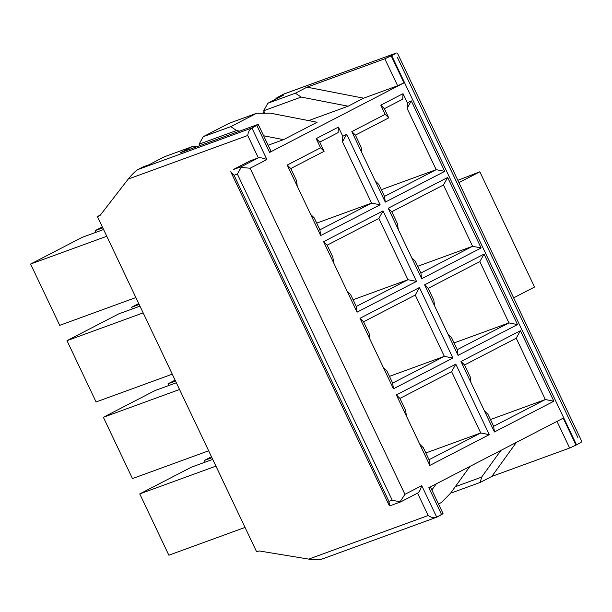 <?xml version="1.0" encoding="UTF-8"?>
<svg xmlns="http://www.w3.org/2000/svg" width="612" height="612" viewBox="0 0 612 612"><rect width="100%" height="100%" fill="white"/><g stroke="black" fill="none" stroke-linecap="round" stroke-linejoin="round"><path stroke-width="0.92" d="M191.434 467.155L212.731 459.39L191.434 467.155L139.75 493.907L191.434 467.155M324.13 151.302L290.792 168.56L324.13 151.302L320.558 147.806L287.219 165.056L290.792 168.56L287.219 165.056L320.558 147.806L316.19 138.61L338.413 127.105L342.781 136.3L346.66 134.296L380.128 204.791L320.688 235.551L287.219 165.056L297.264 186.209L296.468 180.509L290.792 168.56L296.468 180.509L297.264 186.209L320.688 235.551L319.9 229.852L314.224 217.903L310.651 214.407L314.224 217.903L319.9 229.852L320.688 235.551L380.128 204.791L371.583 203.108L319.9 229.852L371.583 203.108L380.128 204.791L346.66 134.296L342.475 141.808L371.583 203.108L342.475 141.808L346.66 134.296L342.781 136.3L342.475 141.808L342.781 136.3L338.413 127.105L338.107 132.613L319.762 142.106L324.13 151.302L319.762 142.106L338.107 132.613L338.413 127.105L316.19 138.61L319.762 142.106L316.19 138.61L320.558 147.806L324.13 151.302M388.735 117.864L355.396 135.122L388.735 117.864L385.162 114.368L380.794 105.172L403.017 93.674L407.385 102.862L407.079 108.37L411.264 100.858L407.385 102.862L411.264 100.858L444.733 171.352L385.3 202.113L351.823 131.618L385.162 114.368L351.823 131.618L355.396 135.122L351.823 131.618L361.868 152.77L361.072 147.071L355.396 135.122L361.072 147.071L361.868 152.77L385.3 202.113L384.504 196.414L378.828 184.464L375.255 180.968L378.828 184.464L384.504 196.414L385.3 202.113L444.733 171.352L436.188 169.669L384.504 196.414L436.188 169.669L444.733 171.352L411.264 100.858L407.079 108.37L436.188 169.669L407.079 108.37L407.385 102.862L403.017 93.674L402.711 99.175L384.367 108.668L388.735 117.864L384.367 108.668L380.794 105.172L385.162 114.368L388.735 117.864M396.369 53.007L284.067 93.934L277.221 97.453L275.201 99.435L277.221 97.453L283.685 94.11L396.369 53.007L391.711 55.616L576.535 444.848L581.193 442.247L576.014 445.115L563.208 418.149L428.828 487.695L441.634 514.669L443.027 513.567L430.221 486.601L443.027 513.567L436.723 517.209L421.737 485.645L404.937 494.335L399.988 501.886L392.208 500.165L388.895 501.373L234.052 175.277L237.364 174.068L234.052 175.277L388.895 501.373L392.208 500.165L237.364 174.068L241.549 166.556L241.174 167.42L250.094 168.239L266.893 159.541C263.084 158.041 260.23 157.475 258.348 157.858L247.722 135.489L258.348 157.858L241.549 166.556L233.256 169.578L250.048 160.887L233.256 169.578L241.549 166.556L258.348 157.858L250.048 160.887L258.348 157.858C260.23 157.475 263.084 158.041 266.893 159.541L250.094 168.239L404.937 494.335L421.737 485.645L436.723 517.209L441.634 514.669L428.828 487.695L563.208 418.149L576.014 445.115L576.535 444.848L391.711 55.616L391.19 55.883L404.004 82.857L269.624 152.403L256.818 125.437L251.907 127.977L266.893 159.541L251.907 127.977L258.203 124.335L180.395 152.717L192.023 146.696L164.483 156.741L148.984 164.766L142.841 167L137.93 169.547L142.841 167L148.984 164.766L164.483 156.741L192.023 146.696L197.033 146.643L192.023 146.696L180.395 152.717L258.203 124.335L271.009 151.309L269.624 152.403L404.004 82.857L397.639 85.772L363.627 98.172L348.121 106.197L308.632 120.602L348.121 106.197L301.165 97.071L263.673 110.749L264.828 113.174L263.673 110.749L301.165 97.071L295.397 93.192L307.025 87.172L384.826 58.798L396.369 53.007L284.381 93.85M416.512 281.405L357.071 312.174L323.603 241.679L383.036 210.918L416.512 281.405L407.959 279.722L356.276 306.474L350.6 294.525L347.035 291.021L357.071 312.174L356.276 306.474L357.071 312.174L416.512 281.405L383.036 210.918L378.859 218.43L407.959 279.722L416.512 281.405M481.116 247.967L421.676 278.735L388.207 208.241L447.647 177.48L481.116 247.967L472.571 246.284L420.88 273.036L415.211 261.087L411.639 257.583L421.676 278.735L420.88 273.036L421.676 278.735L481.116 247.967L447.647 177.48L443.463 184.992L472.571 246.284L481.116 247.967M452.895 358.028L393.455 388.796L359.986 318.301L419.419 287.541L452.895 358.028L444.343 356.345L392.659 383.097L386.983 371.147L383.418 367.644L393.455 388.796L392.659 383.097L393.455 388.796L452.895 358.028L419.419 287.541L415.242 295.053L444.343 356.345L452.895 358.028M517.5 324.589L458.059 355.358L424.59 284.863L484.023 254.102L517.5 324.589L508.947 322.907L457.263 349.659L451.587 337.709L448.022 334.206L458.059 355.358L457.263 349.659L458.059 355.358L517.5 324.589L484.023 254.102L479.846 261.615L508.947 322.907L517.5 324.589M489.279 434.65L429.838 465.411L396.369 394.924L455.802 364.163L489.279 434.65L480.726 432.967L429.043 459.719L423.366 447.762L419.794 444.266L429.838 465.411L429.043 459.719L429.838 465.411L489.279 434.65L455.802 364.163L451.618 371.668L480.726 432.967L489.279 434.65M553.883 401.212L494.442 431.973L460.974 361.485L520.407 330.725L553.883 401.212L520.407 330.725L460.974 361.485L471.011 382.63L484.406 410.828L487.971 414.324L493.647 426.281L545.33 399.529L516.23 338.229L464.546 364.982L470.215 376.938L471.011 382.63L470.215 376.938L464.546 364.982L460.974 361.485L464.546 364.982L516.23 338.229L520.407 330.725L516.23 338.229L545.33 399.529L490.449 419.549L545.33 399.529L553.883 401.212L545.33 399.529L493.647 426.281L494.442 431.973L553.883 401.212M316.702 223.12L371.583 203.108L316.702 223.12M30.6 264.047L82.283 237.295L30.6 264.047L59.708 325.339L30.6 264.047L106.786 236.263L30.6 264.047M135.887 297.554L59.708 325.339L135.887 297.554M103.589 229.523L82.283 237.295L103.589 229.523M381.307 189.682L436.188 169.669L381.307 189.682M95.204 230.609L102.342 226.914L95.204 230.609L96.008 232.292L95.204 230.609L102.785 227.84L95.204 230.609M323.603 241.679L327.175 245.183L378.859 218.43L383.036 210.918L323.603 241.679L333.647 262.831L332.852 257.132L327.175 245.183L323.603 241.679M332.852 257.132L333.647 262.831L347.035 291.021L350.6 294.525L356.276 306.474L407.959 279.722L378.859 218.43L327.175 245.183L332.852 257.132M353.078 299.742L407.959 279.722L353.078 299.742M66.983 340.67L118.667 313.918L66.983 340.67L96.092 401.962L66.983 340.67L143.162 312.885L66.983 340.67M172.27 374.177L96.092 401.962L172.27 374.177M139.964 306.145L118.667 313.918L139.964 306.145M388.207 208.241L391.779 211.744L443.463 184.992L447.647 177.48L388.207 208.241L398.251 229.393L397.456 223.694L391.779 211.744L388.207 208.241M397.456 223.694L398.251 229.393L411.639 257.583L415.211 261.087L420.88 273.036L472.571 246.284L443.463 184.992L391.779 211.744L397.456 223.694M417.682 266.304L472.571 246.284L417.682 266.304M131.588 307.232L138.725 303.537L131.588 307.232L132.383 308.915L131.588 307.232L139.169 304.462L131.588 307.232M359.986 318.301L363.559 321.797L415.242 295.053L419.419 287.541L359.986 318.301L370.023 339.446L369.227 333.754L363.559 321.797L359.986 318.301M369.227 333.754L370.023 339.446L383.418 367.644L386.983 371.147L392.659 383.097L444.343 356.345L415.242 295.053L363.559 321.797L369.227 333.754M389.462 376.365L444.343 356.345L389.462 376.365M103.367 417.285L155.05 390.54L103.367 417.285L132.467 478.584L103.367 417.285L179.546 389.5L103.367 417.285M208.654 450.799L132.467 478.584L208.654 450.799M176.348 382.768L155.05 390.54L176.348 382.768M424.59 284.863L428.163 288.359L479.846 261.615L484.023 254.102L424.59 284.863L434.635 306.008L433.839 300.316L428.163 288.359L424.59 284.863M433.839 300.316L434.635 306.008L448.022 334.206L451.587 337.709L457.263 349.659L508.947 322.907L479.846 261.615L428.163 288.359L433.839 300.316M454.066 342.927L508.947 322.907L454.066 342.927M167.971 383.846L175.109 380.151L167.971 383.846L168.767 385.529L167.971 383.846L175.552 381.085L167.971 383.846M396.369 394.924L399.934 398.42L451.618 371.668L455.802 364.163L396.369 394.924L406.406 416.068L405.611 410.377L399.934 398.42L396.369 394.924M405.611 410.377L406.406 416.068L419.794 444.266L423.366 447.762L429.043 459.719L480.726 432.967L451.618 371.668L399.934 398.42L405.611 410.377M425.845 452.987L480.726 432.967L425.845 452.987M168.851 555.206L139.75 493.907L168.851 555.206L245.037 527.422L168.851 555.206M215.929 466.122L139.75 493.907L215.929 466.122M256.635 551.84L97.423 216.549L100.406 215.011L97.423 216.549L256.635 551.84L259.121 550.938L308.693 559.108L259.121 550.938L256.635 551.84M576.014 445.115L569.65 448.03L491.841 476.411L480.213 482.424L452.673 492.469L480.213 482.424L481.621 477.115L500.907 450.394L481.621 477.115L455.252 486.731L481.621 477.115L480.213 482.424L491.841 476.411L569.65 448.03L556.843 421.064L569.65 448.03L576.014 445.115M436.723 517.209C434.092 518.188 431.246 517.622 428.178 515.526L308.693 559.108C315.081 559.988 319.77 559.881 322.753 558.779C319.77 559.881 315.081 559.988 308.693 559.108L428.178 515.526C431.246 517.622 434.092 518.188 436.723 517.209L322.272 558.986M400.653 501.917L417.552 493.15C419.166 492.186 420.559 489.684 421.737 485.645C420.559 489.684 419.166 492.186 417.552 493.15L428.178 515.526L417.552 493.15L400.761 501.848M247.722 135.489L128.237 179.064L99.917 215.646L97.423 216.549L99.917 215.646L128.237 179.064C131.993 174.405 135.221 171.23 137.93 169.547L251.907 127.977L137.93 169.547C135.221 171.23 131.993 174.405 128.237 179.064L247.722 135.489C248.151 132.039 249.551 129.537 251.907 127.977C249.551 129.537 248.151 132.039 247.722 135.489M262.709 113.197L264.024 111.491L262.709 113.197M277.221 97.453L283.356 95.212L267.857 103.237L295.397 93.192L267.857 103.237L263.673 110.749L267.857 103.237L283.356 95.212L277.221 97.453M317.108 122.247L283.517 139.635L268.132 145.243L283.517 139.635L263.634 135.772L283.517 139.635L317.108 122.247L270.152 113.128L317.108 122.247M397.41 57.429L577.866 437.473M363.627 98.172L397.639 85.772L384.826 58.798L307.025 87.172L363.627 98.172L307.025 87.172L295.397 93.192L301.165 97.071L348.121 106.197L363.627 98.172M199.764 145.648L199.068 144.187L199.764 145.648M239.629 131.106L236.561 130.509L199.068 144.187L203.245 136.675L230.785 126.63L256.627 113.258L229.095 123.303L203.245 136.675L229.095 123.303L256.627 113.258L270.152 113.128L256.627 113.258L230.785 126.63L203.245 136.675L199.068 144.187L236.561 130.509L230.785 126.63L236.561 130.509L239.629 131.106M269.624 152.403L271.009 151.309L258.203 124.335L256.818 125.437L269.624 152.403M397.639 85.772L404.004 82.857L391.19 55.883L384.826 58.798L397.639 85.772M457.822 180.326L479.839 171.796L534.559 287.028L479.839 171.796L458.916 182.621L479.839 171.796L457.822 180.326M513.636 297.86L534.559 287.028L513.636 297.86M233.256 169.578L249.742 161.048M516.406 442.369L491.841 476.411L516.406 442.369M469.894 466.443L450.608 493.165L441.451 502.49L438.49 504.02L441.451 502.49L450.608 493.165L469.894 466.443M431.835 490.013L436.295 483.832L431.835 490.013M451.304 492.201L452.673 492.469L451.304 492.201M388.895 501.373L389.63 505.665L391.718 505.175L389.63 505.665L388.964 504.984L388.895 501.373M581.193 442.247L581.4 440.571L397.563 53.412M399.988 501.886L404.937 494.335L250.094 168.239L241.174 167.42L237.364 174.068L392.208 500.165L399.988 501.886M234.052 175.277L231.038 172.393L230.816 171.199M211.936 457.707L204.354 460.469L205.15 462.152L204.354 460.469L211.936 457.707M211.492 456.774L204.354 460.469L211.492 456.774M494.442 431.973L493.647 426.281L487.971 414.324L484.406 410.828L494.442 431.973M402.711 99.175L403.017 93.674L380.794 105.172L384.367 108.668L402.711 99.175M391.749 505.168L400.6 501.939M388.98 504.984L231.053 172.385"/></g></svg>
